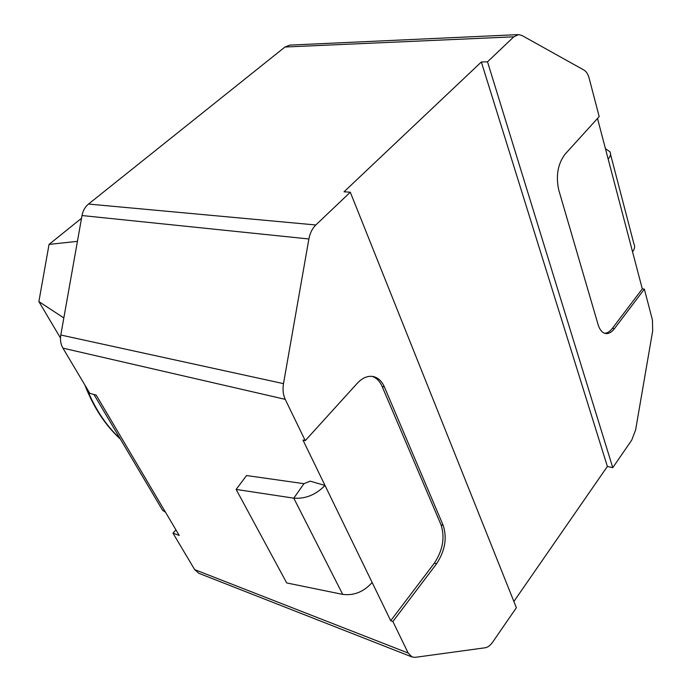 <?xml version="1.0" encoding="UTF-8"?>
<svg xmlns="http://www.w3.org/2000/svg" width="692" height="692" viewBox="0 0 692 692"><rect width="100%" height="100%" fill="white"/><g stroke="black" fill="none" stroke-linecap="round" stroke-linejoin="round"><path stroke-width="1.04" d="M372.045 376.353C376.439 377.763 379.796 381.136 382.131 386.473L441.038 524.83C445.077 537.45 442.854 550.209 434.386 563.115L390.712 620.715L372.158 582.517C363.793 591.824 353.975 595.786 342.713 594.393L286.704 582.941L236.136 489.426L293.78 498.162C305.44 499.036 315.855 494.806 325.006 485.455L302.958 440.051L305.241 440.648L285.225 399.345C283.106 394.795 282.526 389.561 283.495 383.636L308.883 238.974C309.99 233.1 312.3 228.438 315.82 224.978L350.299 192.212L516.37 607.714L492.816 641.934C490.394 645.385 487.851 647.331 485.196 647.773L415.209 657.339L412.077 656.985L408.168 653.049L392.892 621.52L436.548 563.807C445.025 550.884 447.248 538.099 443.217 525.462L384.397 386.932C381.837 381.102 378.109 377.633 373.196 376.526C367.712 375.574 362.4 377.832 357.271 383.281L305.241 440.648M605.448 148.702L609.86 151.712C611.097 153.858 610.534 156.331 608.182 159.125L597.499 118.462M608.182 159.125L642.297 288.884L612.394 328.319C609.955 331.494 607.386 333.146 604.696 333.293M77.435 241.352L49.054 244.397L38.882 301.6L60.489 338.042M49.054 244.397L81.535 218.257M93.948 394.483L162.611 510.324L165.475 512.184M63.837 317.939L38.882 301.6M513.879 601.478L607.377 466.451L481.347 61.986L344.045 191.796L350.299 192.212M481.347 61.986L487.514 61.813L513.827 36.814L518.498 34.609L521.837 35.43L583.996 70.082C586.332 71.475 588.053 74.217 589.169 78.317L599.186 116.593L564.975 154.307C557.761 164.073 555.693 176.002 558.773 190.11L598.07 324.531C599.748 329.928 602.291 332.93 605.725 333.535C608.752 333.881 611.676 332.238 614.479 328.613L644.356 289.118L652.444 320.024L652.668 330.958L635.619 429.896L631.753 440.077L612.766 467.671L487.514 61.813M412.077 656.985L198.82 573.287L194.66 569.611L172.957 533.125L179.228 535.426L96.179 395.08L89.848 393.393L62.937 348.145C60.714 344.279 60.005 339.902 60.801 335.014L82.011 215.541C82.945 210.688 85.107 206.856 88.507 204.054L284.983 47.013L513.827 36.814M236.136 489.426L246.56 475.542L303.97 483.682L310.146 481.165L325.006 485.455L372.158 582.517M390.712 620.715L392.892 621.52M518.498 34.609L289.827 45.101L284.983 47.013M642.297 288.884L644.356 289.118M607.377 466.451L612.766 467.671M172.957 533.125L175.967 529.916M632.54 251.776C634.728 248.904 635.187 246.283 633.924 243.921L610.5 154.186M86.379 387.563C94.743 408.453 105.988 425.485 120.131 438.659M88.507 204.054L315.82 224.978M62.937 348.145L285.225 399.345M194.66 569.611L408.168 653.049M60.801 335.014L283.495 383.636M82.011 215.541L308.883 238.974M382.131 386.473L384.397 386.932M441.038 524.83L443.217 525.462M434.386 563.115L436.548 563.807M612.394 328.319L614.479 328.613M303.97 483.682L293.78 498.162L342.713 594.393M120.391 439.1C105.4 425.45 93.558 407.424 84.856 385.012"/></g></svg>
